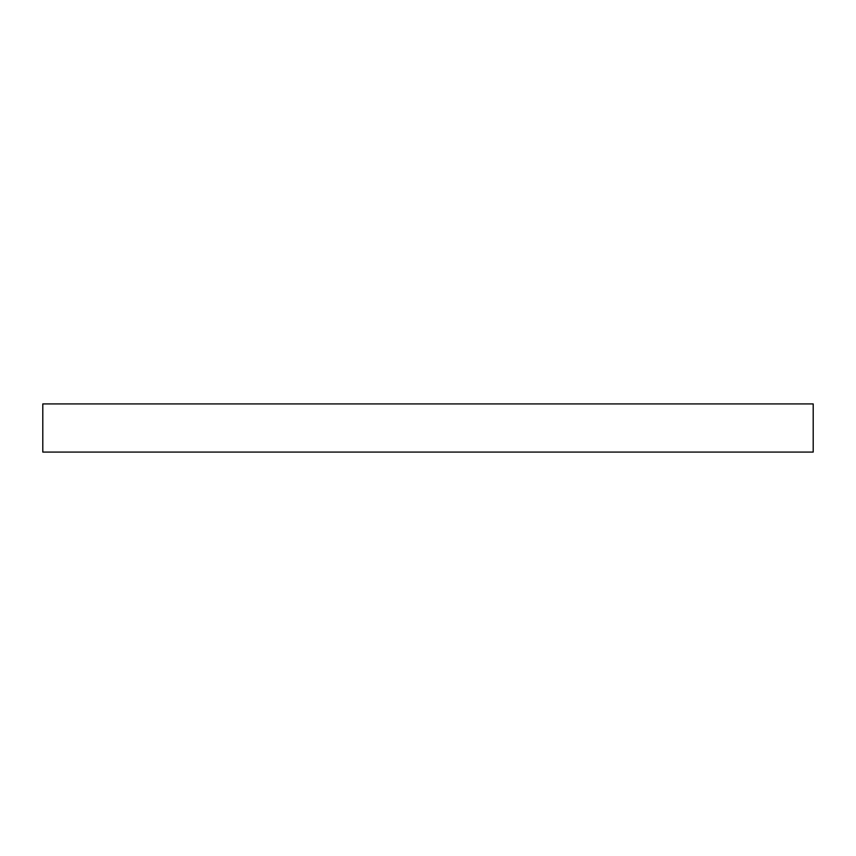 <?xml version="1.0" encoding="UTF-8"?>
<svg xmlns="http://www.w3.org/2000/svg" width="856" height="856" viewBox="0 0 856 856"><rect width="100%" height="100%" fill="white"/><g stroke="black" fill="none" stroke-linecap="round" stroke-linejoin="round"><path stroke-width="1.28" d="M813.2 403.925L42.8 403.925L42.8 452.075L813.2 452.075L813.2 403.925"/></g></svg>
